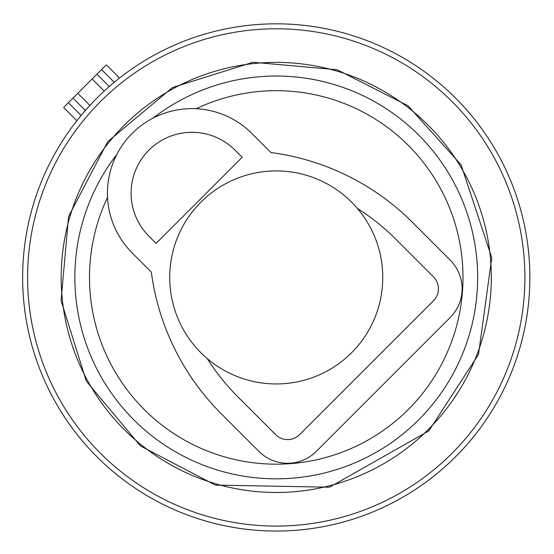 <?xml version="1.0" encoding="UTF-8"?>
<svg xmlns="http://www.w3.org/2000/svg" width="554" height="554" viewBox="0 0 554 554"><rect width="100%" height="100%" fill="white"/><g stroke="black" fill="none" stroke-linecap="round" stroke-linejoin="round"><path stroke-width="0.83" d="M104.228 91.071L92.13 78.973L105.669 65.441M64.25 106.853L92.13 78.973M107.774 87.864L109.27 86.542L96.915 74.188M85.358 110.454L73.003 98.1L85.358 110.454L89.887 105.419L77.789 93.321M347.649 34.078A253.614 253.614 0 0 0 32.894 206.033A253.614 253.614 0 0 0 204.841 520.788A253.614 253.614 0 0 0 519.604 348.833A253.614 253.614 0 0 0 347.649 34.078A253.614 253.614 0 0 0 32.894 206.033A253.614 253.614 0 0 0 204.841 520.788A253.614 253.614 0 0 0 519.604 348.833A253.614 253.614 0 0 0 347.649 34.078M200.929 202.113A106.52 106.52 0 0 0 200.929 352.753A106.52 106.52 0 0 0 351.568 352.753A106.52 106.52 0 0 0 351.568 202.113A106.52 106.52 0 0 0 200.929 202.113M270.878 152.516L251.745 133.382A84.54 84.54 0 0 0 132.191 133.382A84.54 84.54 0 0 0 132.191 252.936L151.325 272.069A245.429 245.429 0 0 0 221.115 413.589L258.919 451.392A40.581 40.581 0 0 0 316.306 451.392L450.208 317.49A40.581 40.581 0 0 0 450.208 260.11L412.405 222.299A245.429 245.429 0 0 0 270.878 152.516M235.007 150.12A60.871 60.871 0 0 0 148.929 150.12A60.871 60.871 0 0 0 148.929 236.198L156.103 243.372L242.181 157.288L235.007 150.12M207.231 358.57A221.759 221.759 0 0 0 237.853 396.851L275.657 434.655A16.911 16.911 0 0 0 299.569 434.655L433.47 300.753A16.911 16.911 0 0 0 433.47 276.848L395.667 239.037A221.759 221.759 0 0 0 357.385 208.422M114.249 82.304L101.527 69.582M81.113 115.433L68.391 102.712M346.25 38.842A248.649 248.649 0 0 0 37.658 207.431A248.649 248.649 0 0 0 206.24 516.023A248.649 248.649 0 0 0 514.839 347.441A248.649 248.649 0 0 0 346.25 38.842M215.7 483.794A215.056 215.056 0 0 0 482.603 337.982A215.056 215.056 0 0 0 336.79 71.071A215.056 215.056 0 0 0 69.887 216.884A215.056 215.056 0 0 0 215.7 483.794M153.077 118.092A201.393 201.393 0 0 1 469.494 334.131A201.393 201.393 0 0 1 219.543 470.678A201.393 201.393 0 0 1 116.908 154.268M107.538 197.356A186.746 186.746 0 0 0 223.671 456.628A186.746 186.746 0 0 0 455.443 330.011A186.746 186.746 0 0 0 196.171 108.722M119.539 78.031L106.306 64.797M76.84 120.724L63.613 107.497M215.319 485.096L329.512 487.195L428.872 430.867L478.49 354.47L491.758 257.638L461.073 164.843L408 105.745L337.178 69.769L253.067 62.263L172.495 87.511L107.711 141.672L68.585 216.496L61.072 300.6L86.32 381.18L140.481 445.97L215.319 485.096"/></g></svg>
